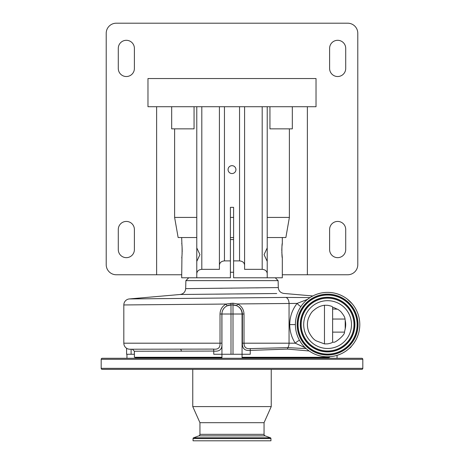 <?xml version="1.0" encoding="UTF-8"?>
<svg xmlns="http://www.w3.org/2000/svg" width="464" height="464" viewBox="0 0 464 464"><rect width="100%" height="100%" fill="white"/><g stroke="black" fill="none" stroke-linecap="round" stroke-linejoin="round"><path stroke-width="0.7" d="M351.434 346.225A6.038 6.038 0 0 1 349.247 348.412M276.724 293.515L180.165 294.489L129.34 298.938A6.038 6.038 0 0 0 123.824 304.952L226.177 304.048L232.911 303.201L237.446 303.943L236.814 305.77L233.003 304.952L232.911 303.201M275.268 277.785L278.116 280.633L185.884 280.633L185.67 288.637C185.316 291.978 183.477 293.932 180.165 294.489L180.229 294.489M180.56 294.489L181.673 294.478M181.998 294.472L182.422 294.472M183.703 294.46L190.339 294.396M193.041 294.373L193.737 294.367M215.94 294.153L226.368 294.048M226.96 294.043L230.028 294.014M236.57 293.944L268.378 293.608M185.67 288.637L278.301 287.576C278.644 290.887 280.476 292.842 283.811 293.434L312.811 295.968M129.34 298.938L285.696 297.424L310.004 297.604M278.116 280.633L278.301 287.576M230.405 272.252L233.595 272.252M188.732 277.785L185.884 280.633M196.782 237.533L181.685 237.533L181.94 245.52M182.045 246.622L182.126 247.822M182.161 248.53L182.184 252.08M182.126 253.373L182.05 254.55M181.946 255.693L181.685 277.785L196.782 277.785L196.782 273.563L196.782 277.785L230.405 277.785L230.405 207.344L233.595 207.344L233.595 277.785L267.218 277.785L267.218 261.377L264.051 254.637L267.218 247.909L267.218 261.377M267.218 237.533L282.315 237.533L282.315 243.426C281.752 242.979 281.752 258.251 282.315 257.804L281.816 252.091M281.799 250.618L281.816 249.214M281.839 248.53L281.874 247.822M281.955 246.622L282.315 243.426M282.315 257.804L282.315 277.785L267.218 277.785M181.685 257.804C182.248 258.251 182.248 242.991 181.685 243.426M230.405 239.546L233.595 239.546M230.405 237.533L233.595 237.533M258.703 287.819L256.058 287.854M248.339 287.947L247.242 287.958M232.249 288.132L230.886 288.15M222.424 288.243L219.704 288.272M194.77 288.538L194.068 288.55M196.782 261.829L196.782 247.451M196.782 217.419L174.615 217.419L178.135 237.533L181.685 237.533M282.315 237.533L285.865 237.533L289.385 217.419L267.218 217.419M316.025 106.72L147.975 106.72L147.975 78.544L316.025 78.544L316.025 106.72M196.782 106.72L196.782 247.909L199.949 254.643L196.782 261.377L196.782 273.563C197.101 271.017 198.778 269.607 201.811 269.34L201.811 106.72M232 173.553A3.938 3.938 0 0 0 235.938 169.609A3.938 3.938 0 0 0 232 165.671A3.938 3.938 0 0 0 228.062 169.609A3.938 3.938 0 0 0 232 173.553M230.405 260.896L224.454 260.896C221.421 261.168 219.739 262.572 219.42 265.118L219.42 269.34L201.811 269.34M267.218 273.563C266.899 271.017 265.222 269.607 262.189 269.34L244.58 269.34L244.58 265.118C244.261 262.572 242.579 261.168 239.546 260.896L233.595 260.896M267.218 247.909L267.218 106.72M233.595 217.419L230.405 217.419M194.056 106.72L194.056 128.859L171.68 128.859L171.68 106.72M156.623 106.72L156.623 274.763L181.685 274.763M174.615 128.859L174.615 217.419M292.32 106.72L292.32 128.859L289.385 128.859L289.385 217.419M307.377 106.72L307.377 274.763L282.315 274.763M219.42 265.118L219.42 106.72M244.58 269.34L244.58 106.72M289.385 128.859L269.944 128.859L269.944 106.72M307.377 274.763L347.722 274.763A10.063 10.063 0 0 0 357.785 264.706L357.785 33.263A10.063 10.063 0 0 0 347.722 23.2L116.278 23.2A10.063 10.063 0 0 0 106.215 33.263L106.215 264.706A10.063 10.063 0 0 0 116.278 274.763L156.623 274.763M300.892 306.582A6.038 2.564 38.4 0 1 297.111 303.404L237.446 303.943C241.558 306.02 243.751 309.378 244.012 314.012L244.012 343.192C244.035 347.281 246.169 349.085 250.409 348.603L287.889 347.629L306.182 348.621M299.466 340.245A6.038 2.297 -33.1 0 0 295.266 343.192C291.618 337.519 289.774 331.319 289.733 324.574C289.814 316.692 292.274 309.633 297.111 303.404L307.586 299.35M329.608 249.609A8.05 8.05 0 0 0 337.659 257.659A8.05 8.05 0 0 0 345.709 249.609L345.709 229.483A8.05 8.05 0 0 0 337.659 221.432A8.05 8.05 0 0 0 329.608 229.483L329.608 249.609M329.608 68.481A8.05 8.05 0 0 0 337.659 76.531A8.05 8.05 0 0 0 345.709 68.481L345.709 48.355A8.05 8.05 0 0 0 337.659 40.304A8.05 8.05 0 0 0 329.608 48.355L329.608 68.481M134.392 48.355A8.05 8.05 0 0 0 126.341 40.304A8.05 8.05 0 0 0 118.291 48.355L118.291 68.481A8.05 8.05 0 0 0 126.341 76.531A8.05 8.05 0 0 0 134.392 68.481L134.392 48.355M134.392 229.483A8.05 8.05 0 0 0 126.341 221.432A8.05 8.05 0 0 0 118.291 229.483L118.291 249.609A8.05 8.05 0 0 0 126.341 257.659A8.05 8.05 0 0 0 134.392 249.609L134.392 229.483M123.824 343.192L220.017 343.192C220.319 347.727 218.126 349.694 213.44 349.096L129.862 349.23A6.038 6.038 0 0 1 123.824 343.192L123.824 304.952M221.937 358.283L221.937 314.012A9.054 9.054 0 0 1 230.997 304.952L227.035 305.857C223.758 307.603 222.041 310.317 221.879 314.012L221.879 343.192C222.476 349.172 219.768 351.793 213.753 351.062L134.392 351.242L132.379 349.23M221.879 343.192L220.017 343.192L220.017 314.012C220.18 309.529 222.233 306.205 226.177 304.048L227.035 305.857M134.392 351.242L134.392 357.28L221.937 357.28M242.063 357.28L329.608 357.28L329.608 356.712M309.163 350.975L287.564 349.102L250.247 350.401C244.806 350.964 242.191 348.563 242.399 343.192L242.399 314.012C242.115 310.178 240.253 307.429 236.814 305.77M305.208 347.722L295.266 343.192L289.055 343.192L289.055 303.439A6.038 3.637 -90.6 0 0 285.696 297.424M230.904 303.207L230.979 304.952L233.003 304.952A9.054 9.054 0 0 1 242.063 314.012L242.063 354.264L213.753 354.264L213.753 351.062A2.013 0.377 -90.6 0 0 213.44 349.096M134.392 354.264L126.579 354.264L126.579 348.261M250.409 348.603A2.013 0.377 -91.4 0 0 250.247 350.401L250.247 354.264L242.063 354.264L242.063 358.283M180.305 349.23A2.013 1.044 -90 0 1 181.349 351.242M328.599 358.283L328.599 357.785A0.505 0.505 0 0 0 328.1 357.28M135.401 358.283L135.401 357.785A0.505 0.505 0 0 1 135.9 357.28M149.089 369.356L102.19 369.356A1.003 1.003 0 0 1 101.187 368.346L101.187 359.293A1.003 1.003 0 0 1 102.19 358.283L361.81 358.283A1.003 1.003 0 0 1 362.813 359.293L362.813 368.346A1.003 1.003 0 0 1 361.81 369.356L339.062 369.356M102.19 369.356L361.81 369.356M325.653 369.356L271.243 369.356L271.243 406.586L192.757 406.586L192.757 369.356L138.347 369.356M193.059 438.544L270.941 438.544L270.941 440.8L193.059 440.8L193.059 438.544A0.806 0.806 0 0 1 193.587 437.79L198.894 435.858A1.612 1.612 0 0 0 199.949 434.345L199.949 422.687L264.051 422.687L271.243 406.586M199.949 422.687L192.757 406.586M199.949 434.345L264.051 434.345L264.051 422.687M264.051 434.345A1.612 1.612 0 0 0 265.106 435.858L270.413 437.79A0.806 0.806 0 0 1 270.941 438.544M126.95 358.283L126.95 354.264M337.05 358.283L337.05 355.354M327.596 356.775A32.202 32.202 0 0 0 359.797 324.574A32.202 32.202 0 0 0 327.596 292.378A32.202 32.202 0 0 0 295.394 324.574A32.202 32.202 0 0 0 327.596 356.775M327.596 348.476A23.896 23.896 0 0 0 351.492 324.574A23.896 23.896 0 0 0 327.596 300.678A23.896 23.896 0 0 0 303.694 324.574A23.896 23.896 0 0 0 327.596 348.476M332.624 342.188L332.624 307.162C332.618 306.559 330.942 305.938 327.596 305.295L324.475 305.242C320.427 305.822 316.895 307.487 313.867 310.236C311.831 311.553 309.94 314.488 308.195 319.041C306.953 323.501 307.191 327.862 308.902 332.125C311.385 336.905 313.913 339.851 316.5 340.959L324.475 343.911L327.596 343.859C330.478 343.348 332.12 342.792 332.531 342.188L333.546 342.188C334.793 343.348 345.32 334.741 344.456 332.125L345.204 328.773A18.102 18.102 0 0 0 345.204 320.38L345.204 328.773M324.475 343.911L324.475 305.242M345.204 320.38L345.03 319.041C345.007 317.411 343.546 314.87 340.651 311.431C338.389 309.616 337.229 308.867 337.166 309.186L332.624 308.978M239.546 260.896L239.546 106.72M224.454 260.896L224.454 106.72M262.189 269.34L262.189 106.72M289.733 324.574L295.394 324.574M242.399 343.192L289.055 343.192A6.038 3.637 90 0 1 287.889 347.629A2.013 1.143 -92.6 0 0 287.564 349.102M244.012 314.012L242.063 314.012A9.054 9.054 0 0 0 233.003 304.952L233.003 314.012L230.997 314.012L230.997 304.952A9.054 9.054 0 0 0 221.937 314.012L220.017 314.012M131.109 349.23L131.109 354.264M135.401 357.785L221.937 357.785M242.063 357.785L328.599 357.785M101.187 359.293L362.813 359.293M101.187 368.346L362.813 368.346M198.894 435.858L265.106 435.858M193.587 437.79L270.413 437.79M230.997 354.264L230.997 314.012L221.937 314.012M233.003 354.264L233.003 314.012L242.063 314.012M327.596 355.018A30.444 30.444 0 0 0 358.04 324.574A30.444 30.444 0 0 0 327.596 294.135A30.444 30.444 0 0 0 297.151 324.574A30.444 30.444 0 0 0 327.596 355.018M327.596 354.276A29.702 29.702 0 0 0 357.297 324.574A29.702 29.702 0 0 0 327.596 294.878A29.702 29.702 0 0 0 297.894 324.574A29.702 29.702 0 0 0 327.596 354.276M327.596 354.113A29.539 29.539 0 0 0 357.135 324.574A29.539 29.539 0 0 0 327.596 295.04A29.539 29.539 0 0 0 298.056 324.574A29.539 29.539 0 0 0 327.596 354.113M327.596 297.262A27.318 27.318 0 0 0 300.278 324.574A27.318 27.318 0 0 0 327.596 351.892A27.318 27.318 0 0 0 354.908 324.574A27.318 27.318 0 0 0 327.596 297.262M327.596 297.424A27.15 27.15 0 0 0 300.44 324.574A27.15 27.15 0 0 0 327.596 351.729A27.15 27.15 0 0 0 354.745 324.574A27.15 27.15 0 0 0 327.596 297.424M327.596 350.987A26.413 26.413 0 0 0 354.009 324.574A26.413 26.413 0 0 0 327.596 298.166A26.413 26.413 0 0 0 301.182 324.574A26.413 26.413 0 0 0 327.596 350.987M337.102 309.175A18.102 18.102 0 0 0 332.624 307.191M345.03 319.041L332.624 319.041M332.624 332.125L344.456 332.125M352.118 303.711L347.142 298.984"/></g></svg>
